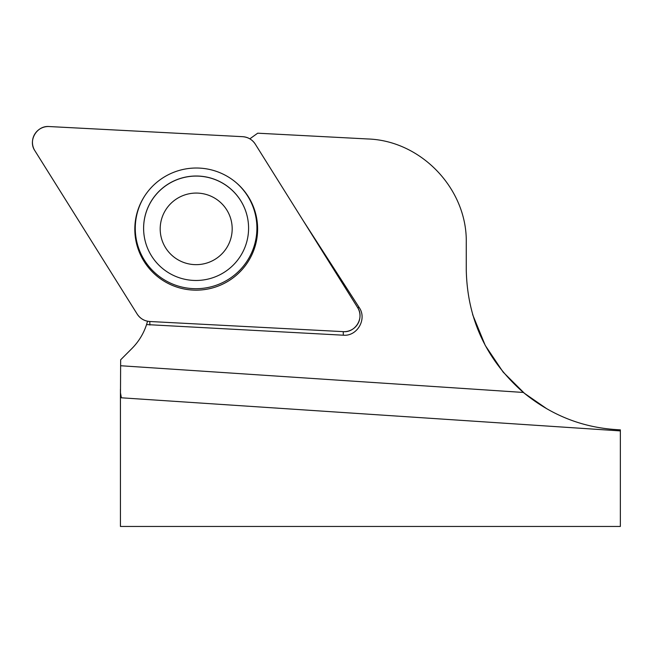 <?xml version="1.0" encoding="UTF-8"?>
<svg xmlns="http://www.w3.org/2000/svg" width="653" height="653" viewBox="0 0 653 653"><rect width="100%" height="100%" fill="white"/><g stroke="black" fill="none" stroke-linecap="round" stroke-linejoin="round"><path stroke-width="0.98" d="M546.985 408.892L524.457 393.318L503.137 372.096L485.252 345.437L472.609 314.534M302.829 220.069L359.207 307.547C367.296 319.015 357.24 336.524 343.323 335.201L146.566 324.574C143.57 333.691 138.697 341.658 131.947 348.482L120.65 359.803L120.487 392.886L121.376 397.799L620.113 430.89L620.334 429.87L615.648 429.56C581.423 427.242 550.667 414.867 523.371 392.453C486.354 359.991 467.319 319.154 466.266 269.942L466.266 242.614C467.295 189.117 421.389 140.746 367.917 138.975L257.69 133.196L249.83 138.836M620.35 429.854L620.35 526.457L120.438 526.457L120.438 389.294M248.001 220.42A52.493 52.191 171.4 0 0 247.993 220.379A52.493 52.191 171.4 0 0 150.916 201.704A52.493 52.191 171.4 0 0 144.182 236.035A52.493 52.191 171.4 0 0 144.191 236.068M236.084 182.571A60.827 60.484 -8.6 0 1 196.088 288.699A60.827 60.484 -8.6 0 1 144.411 196.398M150.933 201.769A52.493 52.191 171.4 0 0 203.883 279.884A52.493 52.191 171.4 0 0 206.152 177.028A52.493 52.191 171.4 0 0 150.933 201.769M165.217 210.682A35.997 35.784 171.4 0 0 195.802 264.653A35.997 35.784 171.4 0 0 227.546 211.237A35.997 35.784 171.4 0 0 165.217 210.682M146.566 324.574L147.545 321.219M357.599 307.522L255.25 144.084A15.876 15.778 171.4 0 0 242.638 136.681L49.187 126.543A15.876 15.778 171.4 0 0 34.854 150.672L137.195 314.101A15.876 15.778 171.4 0 0 149.806 321.505L343.258 331.642A15.876 15.778 171.4 0 0 357.599 307.522L359.207 307.547M143.374 198.079A61.415 61.064 171.4 0 0 164.956 281.704A61.415 61.064 171.4 0 0 236.345 182.791A61.415 61.064 171.4 0 0 143.374 198.079M137.163 314.052C140.175 318.599 144.403 321.08 149.863 321.505L343.241 331.642C355.559 332.875 364.619 317.627 357.583 307.498L255.282 144.133C252.27 139.587 248.042 137.106 242.581 136.681L49.212 126.551C36.886 125.311 27.826 140.558 34.862 150.688L137.163 314.052M149.806 321.505L149.872 325.055M343.323 335.201L343.258 331.642M523.371 392.453L120.65 365.737"/></g></svg>
